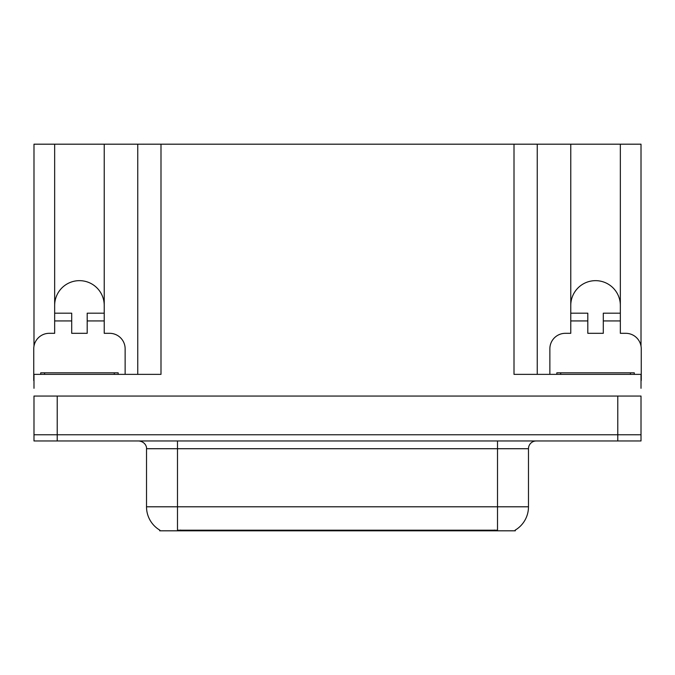 <?xml version="1.0" encoding="UTF-8"?>
<svg xmlns="http://www.w3.org/2000/svg" width="675" height="675" viewBox="0 0 675 675"><rect width="100%" height="100%" fill="white"/><g stroke="black" fill="none" stroke-linecap="round" stroke-linejoin="round"><path stroke-width="1.01" d="M515.32 530.044L515.32 530.812L159.68 530.812L159.68 530.044M54.658 305.438A24.781 24.781 0 0 1 79.447 280.657A24.781 24.781 0 0 1 104.228 305.438M57.215 440.969L641.014 440.969L641.014 434.776L33.986 434.776L33.986 396.048L57.215 396.048L57.215 434.776L33.986 434.776L33.986 440.969L57.215 440.969L57.215 434.776L641.014 434.776L641.014 396.048L57.215 396.048M33.986 380.565A15.491 15.491 0 0 0 33.75 380.557L33.75 348.806A15.491 15.491 0 0 1 49.241 333.315L54.658 333.315L54.658 320.929L71.702 320.929L71.702 333.315L87.193 333.315L87.193 320.929L104.228 320.929L104.228 144.188L514.004 144.188L514.004 374.363L641.014 374.363L641.014 388.302M33.986 388.302L33.986 374.363L160.996 374.363L160.996 144.188M71.702 320.929L71.702 313.183L54.658 313.183L54.658 144.188L33.986 144.188L33.986 346.132M549.863 374.363L549.863 348.806A15.491 15.491 0 0 1 565.355 333.315L570.772 333.315L570.772 320.929L587.807 320.929L587.807 333.315L603.298 333.315L603.298 320.929L620.342 320.929L620.342 144.188L641.014 144.188L641.014 346.132M137.759 144.188L137.759 374.363M514.004 144.188L537.241 144.188L537.241 374.363L537.241 144.188L570.772 144.188L570.772 320.929M620.342 144.188L570.772 144.188M54.658 144.188L104.228 144.188M620.342 305.438A24.781 24.781 0 0 0 595.553 280.657A24.781 24.781 0 0 0 570.772 305.438M159.907 530.187A27.11 27.11 0 0 1 146.517 506.798L177.491 506.798L177.491 530.187L497.509 530.187L497.509 506.798L528.483 506.798L528.483 448.715A7.746 7.746 0 0 1 536.228 440.969M146.517 506.798L146.517 448.715C146.905 447.458 145.581 441.686 138.772 440.969M515.092 530.187A27.11 27.11 0 0 0 528.483 506.798M641.014 440.969L641.014 434.776M104.228 320.929L104.228 333.315L109.645 333.315A15.491 15.491 0 0 1 125.137 348.806L125.137 374.363M104.228 313.183L87.193 313.183L87.193 320.929M54.658 313.183L54.658 320.929M587.807 320.929L587.807 313.183L570.772 313.183M620.342 320.929L620.342 333.315L625.759 333.315A15.491 15.491 0 0 1 641.25 348.806L641.25 380.557A15.491 15.491 0 0 0 641.014 380.565M620.342 313.183L603.298 313.183L603.298 320.929M40.719 374.363L40.719 372.819L118.167 372.819L118.167 374.363M556.833 374.363L556.833 372.819L634.281 372.819L634.281 374.363M617.785 396.048L617.785 440.969M494.412 530.812L494.412 530.044M180.588 530.812L180.588 530.044M497.509 440.969L497.509 448.715L146.517 448.715M528.483 448.715L497.509 448.715L497.509 506.798L177.491 506.798L177.491 440.969M114.294 372.819L114.294 374.363M44.592 372.819L44.592 374.363M630.408 372.819L630.408 374.363M560.706 372.819L560.706 374.363"/></g></svg>
